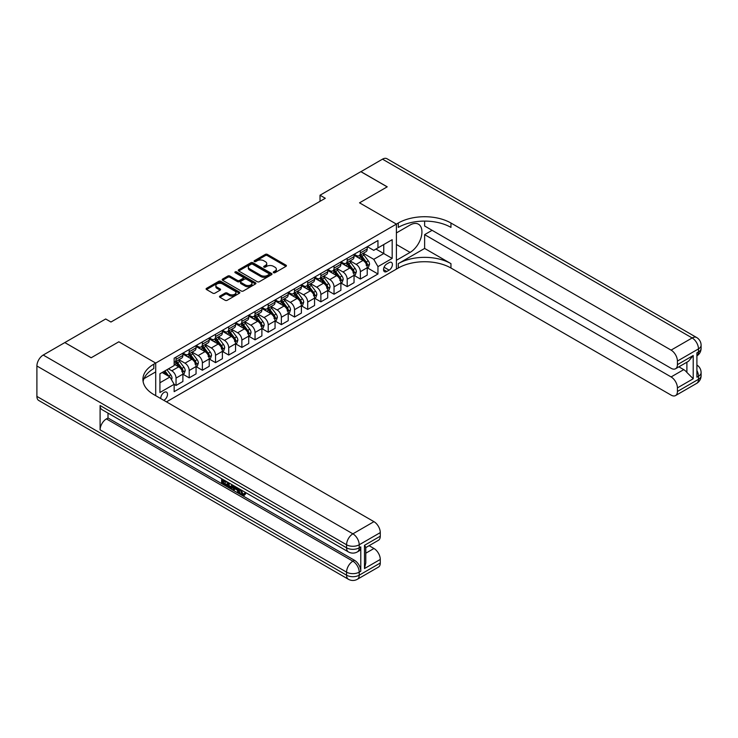 <?xml version="1.0" encoding="UTF-8"?>
<svg xmlns="http://www.w3.org/2000/svg" width="738" height="738" viewBox="0 0 738 738"><rect width="100%" height="100%" fill="white"/><g stroke="black" fill="none" stroke-linecap="round" stroke-linejoin="round"><path stroke-width="1.11" d="M273.558 272.691A1.024 0.59 0 0 0 275.006 272.691L285.984 266.344A1.458 0.849 0 0 0 286.418 265.754A1.458 0.849 0 0 0 285.984 265.154L267.377 254.407A1.458 0.849 0 0 0 265.311 254.407L254.324 260.754A1.024 0.59 0 0 0 255.772 261.584L257.193 260.763A4.677 2.703 0 0 1 263.807 260.763L265.357 261.667A4.677 2.703 0 0 1 266.732 263.577A4.677 2.703 0 0 1 265.357 265.486L263.936 266.307A1.024 0.59 0 0 0 265.385 267.138L266.805 266.317A4.677 2.703 0 0 1 273.429 266.317L274.979 267.211A4.677 2.703 0 0 1 276.344 269.121A4.677 2.703 0 0 1 274.979 271.031L273.558 271.852A1.024 0.59 0 0 0 273.558 272.691L273.558 271.852M163.808 400.337A4.769 2.749 120 0 0 164.14 400.162A4.769 2.749 120 0 0 167.249 395.965A4.769 2.749 120 0 0 166.52 392.146A4.769 2.749 120 0 0 164.14 392.385A4.769 2.749 120 0 0 160.783 398.594M219.924 296.076A1.458 0.849 0 0 0 219.49 296.676A1.458 0.849 0 0 0 219.924 297.266L225.145 300.283A1.458 0.849 0 0 0 227.212 300.283L239.407 293.235A1.458 0.849 0 0 0 239.841 292.645A1.458 0.849 0 0 0 239.407 292.045L220.8 281.298A1.458 0.849 0 0 0 218.734 281.298L206.529 288.346A1.458 0.849 0 0 0 206.105 288.945A1.458 0.849 0 0 0 206.529 289.536L212.839 293.18A1.458 0.849 0 0 0 214.906 293.18L220.127 290.163A1.458 0.849 0 0 0 220.561 289.573A1.458 0.849 0 0 0 220.127 288.973L217 287.165A3.911 2.26 0 0 1 215.856 285.569A3.911 2.26 0 0 1 218.273 283.484A3.911 2.26 0 0 1 222.535 283.973L234.785 291.049A3.911 2.26 0 0 1 235.929 292.645A3.911 2.26 0 0 1 233.512 294.73A3.911 2.26 0 0 1 229.25 294.241L227.212 293.06A1.458 0.849 0 0 0 225.145 293.06L219.924 296.076L219.924 297.266L225.145 294.277L225.145 293.06M36.9 396.398L346.574 575.188A8.939 5.157 120 0 0 348.419 579.275L38.754 400.485A8.939 5.157 -60 0 1 36.9 396.398L36.9 365.993A8.939 5.157 -60 0 1 43.219 355.043L64.815 342.58L91.143 357.782L118.846 341.786L91.198 357.745L64.861 342.607M64.861 342.543L105.682 318.982L110.949 322.026L325.292 198.273L320.024 195.229L360.845 171.668L387.173 186.871L359.526 202.83L396.398 224.112L155.709 363.068L118.846 341.786L155.709 363.068L153.818 364.166A37.241 21.503 0 0 0 142.914 379.369A37.241 21.503 0 0 0 153.818 394.572L373.954 521.665A8.939 5.157 60 0 1 380.282 532.615L359.212 544.773L359.212 547.817L360.79 546.904A8.939 5.157 60 0 1 358.945 551L357.358 551.913A8.939 5.157 -120 0 0 359.212 547.817A8.939 5.157 0 0 1 346.574 547.817L346.574 544.773L36.9 365.993M257.294 281.722A1.458 0.849 0 0 0 259.361 281.722L271.566 274.674A1.458 0.849 0 0 0 271.99 274.075A1.458 0.849 0 0 0 271.566 273.484L252.959 262.737A1.458 0.849 0 0 0 250.883 262.737L238.688 269.785A1.458 0.849 0 0 0 238.263 270.376A1.458 0.849 0 0 0 238.688 270.975L257.294 281.722M235.533 272.912A1.024 0.59 0 0 1 236.566 273.06L236.566 271.842L255.486 282.765A1.458 0.849 0 0 1 255.92 283.364A1.458 0.849 0 0 1 255.486 283.955L243.291 291.003A1.458 0.849 0 0 1 241.225 291.003L222.608 280.255L222.608 279.065A1.458 0.849 0 0 0 222.184 279.656A1.458 0.849 0 0 0 222.608 280.255M222.608 279.065L227.83 276.049A1.458 0.849 0 0 1 229.896 276.049L237.442 280.403A1.458 0.849 0 0 0 239.518 280.403L242.977 278.411A1.458 0.849 0 0 0 243.402 277.811A1.458 0.849 0 0 0 242.977 277.211L235.118 272.673A1.024 0.59 0 0 1 236.566 271.842M389.129 262.608L386.804 263.946A4.622 2.666 120 0 0 383.788 268.014A4.622 2.666 120 0 0 384.498 271.713A4.622 2.666 120 0 0 386.804 271.492L389.129 270.154A4.622 2.666 120 0 0 392.146 266.077A4.622 2.666 120 0 0 391.435 262.377A4.622 2.666 120 0 0 389.129 262.608M155.709 395.669L155.709 363.068L155.709 371.887L143.965 378.677M166.456 401.869L398.289 268.023A37.241 21.503 180 0 1 450.955 268.023L671.1 395.116A8.939 5.157 -120 0 0 675.565 395.559A8.939 5.157 -120 0 0 677.419 391.472L698.48 379.304L698.48 376.269L696.903 377.183L696.903 352.856L698.48 351.943L698.48 348.899L677.419 361.066L677.419 364.655L693.213 355.531L693.213 378.76L686.894 372.441L686.894 362.201M360.9 171.631L387.229 186.834L359.526 202.83L396.398 224.112L396.398 269.121L396.398 260.302L410.088 252.396A16.762 9.677 120 0 0 421.038 237.627A16.762 9.677 120 0 0 418.464 224.195A16.762 9.677 120 0 0 410.088 225.025L396.398 232.931L396.398 224.112L398.289 223.024A37.241 21.503 180 0 1 450.955 223.024L671.1 350.116L692.161 337.958L382.487 159.168L360.9 171.696M367.376 246.649L373.751 250.33L377.957 247.894L377.957 240.533L174.15 358.207L174.15 365.568L159.925 373.769L159.925 392.505L174.15 384.295L174.15 391.657L377.957 273.983L377.957 266.621L373.751 259.324L363.271 253.282M377.957 247.894L392.182 239.684L392.182 258.411L377.957 266.621M320.024 195.229L320.024 201.308M375.956 249.047L383.751 253.549L383.751 244.546L392.182 239.684M373.751 259.324L383.751 253.549L392.182 258.411M159.925 382.773L169.934 376.998L162.139 372.496M174.15 384.36L176.041 385.448L176.041 378.096A5.959 3.441 -120 0 0 171.825 370.79L168.458 368.852M176.041 385.448L182.886 381.5L182.886 374.138A5.959 3.441 -120 0 0 178.679 366.841L174.15 364.231M183.042 374.295L189.205 377.847L189.205 370.494A5.959 3.441 -120 0 0 184.998 363.188L178.947 359.701M189.205 377.847L196.059 373.898L196.059 366.537A5.959 3.441 -120 0 0 191.843 359.24L182.886 354.074M196.216 366.694L202.378 370.245L202.378 362.893A5.959 3.441 -120 0 0 198.162 355.587L192.111 352.1M202.378 370.245L209.223 366.297L209.223 358.936A5.959 3.441 -120 0 0 205.007 351.639L196.059 346.473M209.38 359.092L215.542 362.644L215.542 355.282A5.959 3.441 -120 0 0 211.326 347.985L205.275 344.498M215.542 362.644L222.387 358.696L222.387 351.334A5.959 3.441 -120 0 0 218.171 344.037L209.223 338.871M222.544 351.482L228.706 355.043L228.706 347.681A5.959 3.441 -120 0 0 224.49 340.384L218.448 336.897M228.706 355.043L235.551 351.094L235.551 343.733A5.959 3.441 -120 0 0 231.345 336.436L222.387 331.27M235.708 343.88L241.87 347.441L241.87 340.08A5.959 3.441 -120 0 0 237.664 332.783L231.612 329.296M241.87 347.441L248.724 343.493L248.724 336.131A5.959 3.441 -120 0 0 244.509 328.834L235.551 323.668M248.881 336.279L255.044 339.84L255.044 332.478A5.959 3.441 -120 0 0 250.828 325.181L244.776 321.694M255.044 339.84L261.889 335.891L261.889 328.53A5.959 3.441 -120 0 0 257.673 321.233L248.724 316.067M262.045 328.678L268.208 332.238L268.208 324.877A5.959 3.441 -120 0 0 263.992 317.58L257.94 314.093M268.208 332.238L275.053 328.29L275.053 320.929A5.959 3.441 -120 0 0 270.837 313.632L261.889 308.466M275.209 321.076L281.372 324.637L281.372 317.275A5.959 3.441 -120 0 0 277.156 309.978L271.114 306.491M281.372 324.637L288.217 320.689L288.217 313.327A5.959 3.441 -120 0 0 284.01 306.03L275.053 300.864M288.374 313.475L294.536 317.036L294.536 309.674A5.959 3.441 -120 0 0 290.329 302.377L284.278 298.89M294.536 317.036L301.39 313.087L301.39 305.726A5.959 3.441 -120 0 0 297.174 298.429L288.217 293.263M301.547 305.873L307.709 309.434L307.709 302.073A5.959 3.441 -120 0 0 303.493 294.776L297.442 291.289M307.709 309.434L314.554 305.486L314.554 298.124A5.959 3.441 -120 0 0 310.338 290.827L301.39 285.661M314.711 298.272L320.873 301.833L320.873 294.471A5.959 3.441 -120 0 0 316.657 287.174L310.606 283.687M320.873 301.833L327.718 297.884L327.718 290.523A5.959 3.441 -120 0 0 323.502 283.226L314.554 278.06M327.875 290.671L334.037 294.231L334.037 286.87A5.959 3.441 -120 0 0 329.821 279.573L323.779 276.086M334.037 294.231L340.882 290.283L340.882 282.922A5.959 3.441 -120 0 0 336.676 275.625L327.718 270.459M341.039 283.069L347.201 286.63L347.201 279.268A5.959 3.441 -120 0 0 342.995 271.971L336.943 268.484M347.201 286.63L354.046 282.682L354.046 275.32A5.959 3.441 -120 0 0 349.84 268.023L340.882 262.848M354.212 275.468L360.375 279.029L360.375 271.667A5.959 3.441 -120 0 0 356.159 264.37L350.107 260.883M360.375 279.029L367.22 275.08L367.22 267.719A5.959 3.441 -120 0 0 363.004 260.422L354.046 255.247M354.212 254.25L356.159 255.376A5.959 3.441 -120 0 0 359.138 255.671A5.959 3.441 -120 0 0 360.375 252.94L360.375 250.689M341.039 261.852L342.995 262.977A5.959 3.441 -120 0 0 345.974 263.272A5.959 3.441 -120 0 0 347.201 260.542L347.201 258.291M327.875 269.453L329.821 270.578A5.959 3.441 -120 0 0 332.801 270.874A5.959 3.441 -120 0 0 334.037 268.143L334.037 265.892M314.711 277.054L316.657 278.18A5.959 3.441 -120 0 0 319.637 278.475A5.959 3.441 -120 0 0 320.873 275.744L320.873 273.494M301.547 284.656L303.493 285.781A5.959 3.441 -120 0 0 306.473 286.076A5.959 3.441 -120 0 0 307.709 283.346L307.709 281.095M288.374 292.257L290.329 293.383A5.959 3.441 -120 0 0 293.309 293.678A5.959 3.441 -120 0 0 294.536 290.947L294.536 288.696M275.209 299.859L277.156 300.984A5.959 3.441 -120 0 0 280.136 301.279A5.959 3.441 -120 0 0 281.372 298.549L281.372 296.298M262.045 307.46L263.992 308.585A5.959 3.441 -120 0 0 266.971 308.881A5.959 3.441 -120 0 0 268.208 306.15L268.208 303.899M248.881 315.061L250.828 316.187A5.959 3.441 -120 0 0 253.807 316.482A5.959 3.441 -120 0 0 255.044 313.751L255.044 311.501M235.708 322.663L237.664 323.788A5.959 3.441 -120 0 0 240.643 324.083A5.959 3.441 -120 0 0 241.87 321.353L241.87 319.102M222.544 330.264L224.49 331.39A5.959 3.441 -120 0 0 227.47 331.685A5.959 3.441 -120 0 0 228.706 328.954L228.706 326.703M209.38 337.866L211.326 338.991A5.959 3.441 -120 0 0 214.306 339.286A5.959 3.441 -120 0 0 215.542 336.556L215.542 334.305M196.216 345.467L198.162 346.592A5.959 3.441 -120 0 0 201.142 346.888A5.959 3.441 -120 0 0 202.378 344.157L202.378 341.906M183.042 353.068L184.998 354.194A5.959 3.441 -120 0 0 187.978 354.489A5.959 3.441 -120 0 0 189.205 351.758L189.205 349.508M367.376 267.866L377.957 273.983M359.138 255.671L365.983 251.713A5.959 3.441 -120 0 0 367.22 248.983L367.22 246.741M345.974 263.272L352.819 259.315A5.959 3.441 -120 0 0 354.046 256.584L354.046 254.342M332.801 270.874L339.646 266.916A5.959 3.441 -120 0 0 340.882 264.186L340.882 261.944M319.637 278.475L326.482 274.518A5.959 3.441 -120 0 0 327.718 271.796L327.718 269.545M306.473 286.076L313.318 282.119A5.959 3.441 -120 0 0 314.554 279.398L314.554 277.147M293.309 293.678L300.154 289.72A5.959 3.441 -120 0 0 301.39 286.999L301.39 284.748M280.136 301.279L286.981 297.322A5.959 3.441 -120 0 0 288.217 294.6L288.217 292.349M266.971 308.881L273.816 304.923A5.959 3.441 -120 0 0 275.053 302.202L275.053 299.951M253.807 316.482L260.652 312.525A5.959 3.441 -120 0 0 261.889 309.803L261.889 307.552M240.643 324.083L247.488 320.126A5.959 3.441 -120 0 0 248.724 317.405L248.724 315.154M227.47 331.685L234.324 327.727A5.959 3.441 -120 0 0 235.551 325.006L235.551 322.755M214.306 339.286L221.151 335.329A5.959 3.441 -120 0 0 222.387 332.607L222.387 330.356M201.142 346.888L207.987 342.93A5.959 3.441 -120 0 0 209.223 340.209L209.223 337.958M187.978 354.489L194.823 350.532A5.959 3.441 -120 0 0 196.059 347.81L196.059 345.559M174.15 362.33A5.959 3.441 -120 0 0 174.805 362.09L181.659 358.133A5.959 3.441 -120 0 0 182.886 355.412L182.886 353.161M174.805 362.09A5.959 3.441 -120 0 0 176.041 359.36L176.041 357.109M169.934 376.998L174.15 384.295M273.964 272.839L274.979 272.248A4.677 2.703 0 0 0 276.344 270.339L276.344 269.121M266.732 263.577L266.732 264.785A4.677 2.703 0 0 1 265.357 266.704L264.352 267.285M285.966 266.363L267.377 255.625A1.458 0.849 0 0 0 265.311 255.625L254.73 261.732M271.547 274.684L252.959 263.955A1.458 0.849 0 0 0 250.883 263.955L238.706 270.984L238.688 269.785M268.983 274.499A1.024 0.59 0 0 0 268.983 273.66L252.645 264.232A1.024 0.59 0 0 0 251.197 264.232L249.702 265.099A4.677 2.703 0 0 0 248.328 267.008A4.677 2.703 0 0 0 249.702 268.918L260.865 275.366A4.677 2.703 0 0 0 267.479 275.366L268.983 274.499L268.983 275.717A1.024 0.59 0 0 0 269.278 275.292L269.278 274.075M248.328 267.008L248.328 268.226A4.677 2.703 0 0 0 249.702 270.136L249.702 268.918M268.983 275.717L267.479 276.575A4.677 2.703 0 0 1 260.865 276.575L249.702 270.136M222.627 280.265L227.83 277.267L227.83 276.049M243.402 277.811L243.402 279.029A1.458 0.849 0 0 1 242.977 279.619L239.518 281.621A1.458 0.849 0 0 1 237.442 281.621L229.896 277.267A1.458 0.849 0 0 0 227.83 277.267M236.566 273.06L255.468 283.973M245.274 284.923A3.911 2.26 0 0 0 249.536 285.421A3.911 2.26 0 0 0 251.953 283.327A3.911 2.26 0 0 0 250.809 281.731L246.492 279.241A1.458 0.849 0 0 0 244.426 279.241L240.966 281.243A1.458 0.849 0 0 0 240.533 281.842A1.458 0.849 0 0 0 240.966 282.433L245.274 284.923L245.274 286.141A3.911 2.26 0 0 0 249.536 286.63A3.911 2.26 0 0 0 251.953 284.545L251.953 283.327M240.533 281.842L240.533 283.051A1.458 0.849 0 0 0 240.966 283.65L240.966 282.433M245.274 286.141L240.966 283.65M235.929 292.645L235.929 293.862A3.911 2.26 0 0 1 233.512 295.947A3.911 2.26 0 0 1 229.25 295.458L227.212 294.277A1.458 0.849 0 0 0 225.145 294.277M215.856 285.569L215.856 286.787A3.911 2.26 0 0 0 217 288.383L217 287.165M220.127 288.973L220.127 290.163L217 288.383M239.389 293.254L220.8 282.516A1.458 0.849 0 0 0 218.734 282.516L206.557 289.554M367.22 267.959L368.483 267.23L369.535 264.195A3.948 2.279 -120 0 0 368.271 260.828L363.972 255.08A11.393 6.577 -120 0 0 362.727 253.595M358.447 257.793A11.393 6.577 -120 0 0 356.113 255.348M366.14 265.09C366.731 265.883 367.155 265.643 367.404 264.361A3.948 2.279 -120 0 0 366.269 261.981L361.971 256.243A11.393 6.577 -120 0 0 360.725 254.748M359.664 255.366A9.456 5.461 60 0 1 361.214 257.128L364.858 261.99M359.461 255.477A11.393 6.577 60 0 1 360.707 256.972L363.566 260.791M354.046 275.56L355.319 274.831L356.371 271.796A3.948 2.279 -120 0 0 355.107 268.429L350.808 262.682A11.393 6.577 -120 0 0 349.563 261.197M345.283 265.394A11.393 6.577 -120 0 0 342.949 262.949M352.976 272.691C353.567 273.484 353.991 273.244 354.24 271.962A3.948 2.279 -120 0 0 353.105 269.582L348.806 263.844A11.393 6.577 -120 0 0 347.561 262.35M346.5 262.968A9.456 5.461 60 0 1 348.05 264.73L351.694 269.591M346.297 263.079A11.393 6.577 60 0 1 347.543 264.573L350.402 268.392M340.882 283.161L342.146 282.433L343.198 279.398A3.948 2.279 -120 0 0 341.943 276.03L337.635 270.283A11.393 6.577 -120 0 0 336.399 268.798M332.118 272.995A11.393 6.577 -120 0 0 329.785 270.551M339.803 280.292C340.402 281.086 340.818 280.846 341.067 279.564A3.948 2.279 -120 0 0 339.941 277.184L335.633 271.446A11.393 6.577 -120 0 0 334.397 269.951M333.336 270.569A9.456 5.461 60 0 1 334.886 272.331L338.53 277.193M333.133 270.68A11.393 6.577 60 0 1 334.369 272.174L337.238 275.994M327.718 290.763L328.982 290.034L330.034 286.999A3.948 2.279 -120 0 0 328.779 283.632L324.471 277.885A11.393 6.577 -120 0 0 323.226 276.399M318.945 280.597A11.393 6.577 -120 0 0 316.611 278.152M326.639 287.894C327.229 288.687 327.654 288.447 327.903 287.165A3.948 2.279 -120 0 0 326.777 284.785L322.469 279.047A11.393 6.577 -120 0 0 321.224 277.553M320.163 278.171A9.456 5.461 60 0 1 321.722 279.933L325.366 284.794M319.96 278.281A11.393 6.577 60 0 1 321.205 279.776L324.065 283.595M314.554 298.364L315.818 297.635L316.87 294.6A3.948 2.279 -120 0 0 315.606 291.233L311.307 285.486A11.393 6.577 -120 0 0 310.061 284.001M305.781 288.198A11.393 6.577 -120 0 0 303.447 285.754M313.475 295.495C314.065 296.289 314.489 296.049 314.739 294.766A3.948 2.279 -120 0 0 313.604 292.386L309.305 286.648A11.393 6.577 -120 0 0 308.06 285.154M306.999 285.772A9.456 5.461 60 0 1 308.549 287.534L312.192 292.396M306.796 285.883A11.393 6.577 60 0 1 308.041 287.377L310.901 291.196M424.627 248.438L398.289 263.641A37.241 21.503 180 0 1 450.955 263.641L424.627 248.438L424.627 234.638L432.099 230.321M424.627 221.105L424.627 226.003L671.1 368.299A8.939 5.157 -120 0 0 675.565 368.742A8.939 5.157 -120 0 0 677.419 364.655M693.213 378.76L677.419 387.884L677.419 391.472M677.419 387.884A8.939 5.157 -120 0 0 671.1 376.934L683.739 369.637A8.939 5.157 60 0 1 686.894 372.441M424.627 234.638L671.1 376.934M382.487 159.168A8.939 5.157 -60 0 1 386.961 158.725L696.635 337.515A8.939 5.157 120 0 0 692.161 337.958A8.939 5.157 60 0 1 698.48 348.899A8.939 5.157 180 0 0 701.1 345.255A8.939 8.939 0 0 0 696.635 337.515M677.419 361.066A8.939 5.157 -120 0 0 671.1 350.116M678.877 366.832L683.739 369.637M398.289 223.024L398.289 227.396A37.241 21.503 180 0 1 450.955 227.396L450.955 223.024M675.565 368.742L688.489 361.279L693.213 355.531M241.003 489.847L242.95 493.934L243.688 494.192M240.237 489.451L242.11 494.423L243.337 494.571L244.73 493.132L245.616 493.888L244.038 495.549L242.193 495.309C240.256 493.999 239.278 492.163 239.269 489.82L239.333 488.925M235.09 488.87L233.835 490.392L232.894 489.847L234.49 486.13M238.494 488.445L239.758 492.836L238.918 493.325L237.968 492.781L237.249 490.115L234.555 488.565L233.835 490.392M223.337 480.964L223.337 482.514L227.064 484.663L227.064 485.512L226.215 485.991L221.603 483.325L221.603 478.685M226.658 481.61L225.819 482.394L222.489 480.475L222.489 483.003L223.337 482.514M100.1 405.522L346.574 547.817A8.939 5.157 120 0 0 348.419 551.913L101.945 409.608A8.939 5.157 -60 0 1 100.1 405.522L100.1 429.839A8.939 5.157 -60 0 1 106.42 418.898L107.997 417.985L354.471 560.28A8.939 5.157 60 0 1 360.79 571.23L360.79 546.904M107.997 417.985L107.997 413.105M233.466 485.539L232.59 487.929L231.75 488.418L227.433 486.702L227.433 482.062M364.48 545.327L365.79 547.301L365.79 562.928L364.48 568.555L364.48 545.327L380.282 536.203L380.282 532.615M380.282 536.203A8.939 5.157 60 0 1 378.428 540.29L365.79 547.596M369.101 545.677L373.954 548.491A8.939 5.157 60 0 1 380.282 559.432L364.48 568.555M360.79 571.23L359.212 572.144L359.212 575.188L380.282 563.02L380.282 559.432M380.282 563.02A8.939 5.157 60 0 1 378.428 567.116L357.358 579.275A8.939 5.157 -120 0 0 359.212 575.188A8.939 5.157 0 0 1 346.574 575.188L346.574 572.144L100.1 429.839M153.818 364.166L153.818 368.548A37.241 21.503 0 0 0 143.107 381.555M222.489 483.003L226.215 485.152L227.064 484.663M226.215 485.152L226.215 485.991M222.489 479.202L226.188 481.333M225.819 481.554L225.819 482.394M232.553 485.014L231.75 488.418M228.328 482.569L228.328 486.37L229.629 487.126L231.123 487.467L231.667 484.497M232.618 486.001L233.448 485.53M229.167 483.058L229.167 485.881L231.963 486.979M228.328 486.37L229.167 485.881M229.629 487.126L230.468 486.637M237.322 487.763L238.918 493.325M235.321 486.61L234.822 487.873L236.981 489.119L236.483 487.283M235.856 486.914L236.667 487.966M234.822 487.873L235.662 487.384M242.11 494.423L242.95 493.934M240.154 490.336L240.966 489.866M243.881 493.621L244.776 494.368L245.616 493.888M244.776 494.368L244.038 495.549M301.39 305.966L302.654 305.237L303.705 302.202A3.948 2.279 -120 0 0 302.442 298.835L298.143 293.087A11.393 6.577 -120 0 0 296.897 291.602M292.617 295.8A11.393 6.577 -120 0 0 290.283 293.355M300.311 303.097C300.901 303.89 301.325 303.65 301.574 302.368A3.948 2.279 -120 0 0 300.44 299.988L296.141 294.25A11.393 6.577 -120 0 0 294.896 292.755M293.835 293.373A9.456 5.461 60 0 1 295.385 295.135L299.028 299.997M293.632 293.484A11.393 6.577 60 0 1 294.877 294.979L297.737 298.798M288.217 313.567L289.481 312.838L290.532 309.803A3.948 2.279 -120 0 0 289.278 306.436L284.969 300.689A11.393 6.577 -120 0 0 283.733 299.204M279.453 303.401A11.393 6.577 -120 0 0 277.119 300.956M287.137 310.698C287.737 311.491 288.152 311.251 288.401 309.969A3.948 2.279 -120 0 0 287.276 307.589L282.968 301.851A11.393 6.577 -120 0 0 281.731 300.357M280.671 300.975A9.456 5.461 60 0 1 282.22 302.737L285.864 307.598M280.468 301.086A11.393 6.577 60 0 1 281.704 302.58L284.573 306.399M275.053 321.168L276.316 320.44L277.368 317.405A3.948 2.279 -120 0 0 276.113 314.037L271.805 308.29A11.393 6.577 -120 0 0 270.56 306.805M266.28 311.002A11.393 6.577 -120 0 0 263.946 308.558M273.973 318.299C274.564 319.093 274.988 318.853 275.237 317.571A3.948 2.279 -120 0 0 274.112 315.191L269.804 309.453A11.393 6.577 -120 0 0 268.558 307.958M267.497 308.576A9.456 5.461 60 0 1 269.056 310.338L272.7 315.2M267.294 308.687A11.393 6.577 60 0 1 268.54 310.181L271.399 314.001M261.889 328.77L263.152 328.041L264.204 325.006A3.948 2.279 -120 0 0 262.94 321.639L258.641 315.892A11.393 6.577 -120 0 0 257.396 314.406M253.116 318.604A11.393 6.577 -120 0 0 250.782 316.159M260.809 325.901C261.4 326.694 261.824 326.454 262.073 325.172A3.948 2.279 -120 0 0 260.938 322.792L256.639 317.054A11.393 6.577 -120 0 0 255.394 315.56M254.333 316.178A9.456 5.461 60 0 1 255.883 317.94L259.527 322.801M254.13 316.288A11.393 6.577 60 0 1 255.376 317.783L258.235 321.602M248.724 336.371L249.988 335.642L251.04 332.607A3.948 2.279 -120 0 0 249.776 329.24L245.477 323.493A11.393 6.577 -120 0 0 244.232 322.008M239.951 326.205A11.393 6.577 -120 0 0 237.618 323.761M247.645 333.502C248.236 334.296 248.66 334.056 248.909 332.773A3.948 2.279 -120 0 0 247.774 330.393L243.475 324.655A11.393 6.577 -120 0 0 242.23 323.161M241.169 323.779A9.456 5.461 60 0 1 242.719 325.541L246.363 330.403M240.966 323.89A11.393 6.577 60 0 1 242.212 325.384L245.071 329.203M235.551 343.973L236.815 343.244L237.867 340.209A3.948 2.279 -120 0 0 236.612 336.842L232.304 331.094A11.393 6.577 -120 0 0 231.068 329.609M226.787 333.807A11.393 6.577 -120 0 0 224.453 331.362M234.472 341.104C235.071 341.897 235.487 341.657 235.736 340.375A3.948 2.279 -120 0 0 234.61 338.004L230.302 332.257A11.393 6.577 -120 0 0 229.066 330.762M228.005 331.38A9.456 5.461 60 0 1 229.555 333.142L233.199 338.004M227.802 331.491A11.393 6.577 60 0 1 229.038 332.986L231.907 336.805M222.387 351.574L223.651 350.845L224.703 347.81A3.948 2.279 -120 0 0 223.448 344.443L219.14 338.696A11.393 6.577 -120 0 0 217.894 337.211M213.614 341.408A11.393 6.577 -120 0 0 211.28 338.963M221.308 348.705C221.898 349.498 222.322 349.259 222.572 347.976A3.948 2.279 -120 0 0 221.446 345.605L217.138 339.858A11.393 6.577 -120 0 0 215.893 338.364M214.832 338.982A9.456 5.461 60 0 1 216.391 340.744L220.035 345.605M214.629 339.093A11.393 6.577 60 0 1 215.874 340.587L218.734 344.406M209.223 359.175L210.487 358.447L211.538 355.412A3.948 2.279 -120 0 0 210.275 352.044L205.976 346.306A11.393 6.577 -120 0 0 204.73 344.812M200.45 349.009A11.393 6.577 -120 0 0 198.116 346.565M208.144 356.306C208.734 357.1 209.158 356.86 209.407 355.578A3.948 2.279 -120 0 0 208.273 353.207L203.974 347.46A11.393 6.577 -120 0 0 202.729 345.965M201.668 346.583A9.456 5.461 60 0 1 203.218 348.345L206.861 353.207M201.465 346.694A11.393 6.577 60 0 1 202.71 348.188L205.57 352.008M196.059 366.777L197.323 366.048L198.374 363.013A3.948 2.279 -120 0 0 197.111 359.646L192.812 353.908A11.393 6.577 -120 0 0 191.566 352.413M187.286 356.611A11.393 6.577 -120 0 0 184.952 354.166M194.98 363.908C195.57 364.701 195.994 364.461 196.243 363.179A3.948 2.279 -120 0 0 195.109 360.808L190.81 355.061A11.393 6.577 -120 0 0 189.565 353.567M188.504 354.185A9.456 5.461 60 0 1 190.053 355.947L193.697 360.808M188.301 354.295A11.393 6.577 60 0 1 189.546 355.79L192.406 359.609M182.886 374.378L184.149 373.649L185.201 370.614A3.948 2.279 -120 0 0 183.947 367.247L179.638 361.509A11.393 6.577 -120 0 0 178.402 360.015M181.806 371.509C182.406 372.303 182.821 372.063 183.07 370.78A3.948 2.279 -120 0 0 181.945 368.41L177.637 362.662A11.393 6.577 -120 0 0 176.4 361.168M175.34 361.786A9.456 5.461 60 0 1 176.889 363.548L180.533 368.41M175.137 361.897A11.393 6.577 60 0 1 176.373 363.391L179.242 367.21M171.511 379.738L172.037 378.216A3.948 2.279 -120 0 0 170.782 374.849L166.936 369.729M169.14 376.537A3.948 2.279 -120 0 0 168.781 376.011L164.934 370.882M163.947 371.454L166.705 375.135M163.67 371.611L166.013 374.738M171.825 370.79L178.679 366.841M184.998 363.188L191.843 359.24M198.162 355.587L205.007 351.639M211.326 347.985L218.171 344.037M224.49 340.384L231.345 336.436M237.664 332.783L244.509 328.834M250.828 325.181L257.673 321.233M263.992 317.58L270.837 313.632M277.156 309.978L284.01 306.03M290.329 302.377L297.174 298.429M303.493 294.776L310.338 290.827M316.657 287.174L323.502 283.226M329.821 279.573L336.676 275.625M342.995 271.971L349.84 268.023M356.159 264.37L363.004 260.422M360.375 252.94L367.22 248.983M360.375 271.667L367.22 267.719M347.201 279.268L354.046 275.32M347.201 260.542L354.046 256.584M334.037 286.87L340.882 282.922M334.037 268.143L340.882 264.186M320.873 294.471L327.718 290.523M320.873 275.744L327.718 271.796M307.709 302.073L314.554 298.124M307.709 283.346L314.554 279.398M294.536 309.674L301.39 305.726M294.536 290.947L301.39 286.999M281.372 317.275L288.217 313.327M281.372 298.549L288.217 294.6M268.208 324.877L275.053 320.929M268.208 306.15L275.053 302.202M255.044 332.478L261.889 328.53M255.044 313.751L261.889 309.803M241.87 340.08L248.724 336.131M241.87 321.353L248.724 317.405M228.706 347.681L235.551 343.733M228.706 328.954L235.551 325.006M215.542 355.282L222.387 351.334M215.542 336.556L222.387 332.607M202.378 362.893L209.223 358.936M202.378 344.157L209.223 340.209M189.205 370.494L196.059 366.537M189.205 351.758L196.059 347.81M176.041 378.096L182.886 374.138M176.041 359.36L182.886 355.412M384.074 267.23L389.129 270.154M383.548 269.601L386.804 271.492M274.979 272.248L274.979 271.031M263.936 267.138L263.936 266.307M265.357 266.704L265.357 265.486M254.324 261.584L254.324 260.754M265.311 255.625L265.311 254.407M267.377 255.625L267.377 254.407M285.984 266.344L285.984 265.154M250.883 263.955L250.883 262.737M252.959 263.955L252.959 262.737M271.566 274.674L271.566 273.484M260.865 276.575L260.865 275.366M267.479 276.575L267.479 275.366M229.896 277.267L229.896 276.049M237.442 281.621L237.442 280.403M239.518 281.621L239.518 280.403M242.977 279.619L242.977 278.411M255.486 283.955L255.486 282.765M227.212 294.277L227.212 293.06M229.25 295.458L229.25 294.241M206.529 289.536L206.529 288.346M218.734 282.516L218.734 281.298M220.8 282.516L220.8 281.298M239.407 293.235L239.407 292.045M366.924 265.763L369.507 264.269M361.971 256.243L363.972 255.08M358.862 258.032L360.707 256.972M366.269 261.981L368.271 260.828M365.956 263.521L367.404 264.361M353.76 273.364L356.343 271.87M348.806 263.844L350.808 262.682M345.698 265.634L347.543 264.573M353.105 269.582L355.107 268.429M352.792 271.123L354.24 271.962M340.587 280.966L343.179 279.471M335.633 271.446L337.635 270.283M332.534 273.235L334.369 272.174M339.941 277.184L341.943 276.03M339.628 278.724L341.067 279.564M327.423 288.567L330.006 287.073M322.469 279.047L324.471 277.885M319.369 280.837L321.205 279.776M326.777 284.785L328.779 283.632M326.464 286.326L327.903 287.165M314.259 296.169L316.842 294.674M309.305 286.648L311.307 285.486M306.196 288.438L308.041 287.377M313.604 292.386L315.606 291.233M313.299 293.936L314.739 294.766M398.289 263.641L398.289 268.023M450.955 263.641L450.955 268.023M696.903 370.531A8.939 5.157 60 0 1 698.48 376.269A8.939 5.157 180 0 0 701.1 372.616A8.939 8.939 0 0 0 696.903 365.042M696.635 383.4A8.939 8.939 0 0 0 701.1 375.66A8.939 5.157 0 0 1 698.48 379.304A8.939 5.157 60 0 1 696.635 383.4L675.565 395.559M698.48 351.943A8.939 5.157 60 0 1 696.903 355.854A8.939 8.939 0 0 0 701.1 348.29A8.939 5.157 0 0 1 698.48 351.943M396.398 244.49L410.088 252.396M43.219 355.043L352.893 533.832L373.954 521.665M106.42 418.898L352.893 561.194L354.471 560.28M365.79 553.205L373.954 548.491M352.893 533.832A8.939 5.157 120 0 0 346.574 544.773A8.939 5.157 180 0 0 359.212 544.773A8.939 5.157 -120 0 0 352.893 533.832M352.893 561.194A8.939 5.157 120 0 0 346.574 572.144A8.939 5.157 180 0 0 359.212 572.144A8.939 5.157 -120 0 0 352.893 561.194M301.095 303.77L303.678 302.276M296.141 294.25L298.143 293.087M293.032 296.039L294.877 294.979M300.44 299.988L302.442 298.835M300.126 301.538L301.574 302.368M287.921 311.371L290.514 309.877M282.968 301.851L284.969 300.689M279.868 303.641L281.704 302.58M287.276 307.589L289.278 306.436M286.962 309.139L288.401 309.969M274.757 318.973L277.34 317.478M269.804 309.453L271.805 308.29M266.704 311.242L268.54 310.181M274.112 315.191L276.113 314.037M273.798 316.74L275.237 317.571M261.593 326.574L264.176 325.08M256.639 317.054L258.641 315.892M253.531 318.844L255.376 317.783M260.938 322.792L262.94 321.639M260.634 324.342L262.073 325.172M248.429 334.176L251.012 332.681M243.475 324.655L245.477 323.493M240.367 326.445L242.212 325.384M247.774 330.393L249.776 329.24M247.461 331.943L248.909 332.773M235.256 341.777L237.848 340.283M230.302 332.257L232.304 331.094M227.203 334.046L229.038 332.986M234.61 338.004L236.612 336.842M234.297 339.545L235.736 340.375M222.092 349.378L224.675 347.884M217.138 339.858L219.14 338.696M214.038 341.648L215.874 340.587M221.446 345.605L223.448 344.443M221.132 347.146L222.572 347.976M208.928 356.98L211.511 355.485M203.974 347.46L205.976 346.306M200.865 349.249L202.71 348.188M208.273 353.207L210.275 352.044M207.968 354.747L209.407 355.578M195.764 364.581L198.347 363.087M190.81 355.061L192.812 353.908M187.701 356.851L189.546 355.79M195.109 360.808L197.111 359.646M194.795 362.349L196.243 363.179M182.59 372.183L185.183 370.688M177.637 362.662L179.638 361.509M174.537 364.452L176.373 363.391M181.945 368.41L183.947 367.247M181.631 369.95L183.07 370.78M171.013 378.871L172.009 378.29M168.781 376.011L170.782 374.849M701.1 372.616L701.1 375.66M701.1 345.255L701.1 348.29M348.419 551.913A8.939 8.939 0 0 0 357.358 551.913M348.419 579.275A8.939 8.939 0 0 0 357.358 579.275"/></g></svg>
